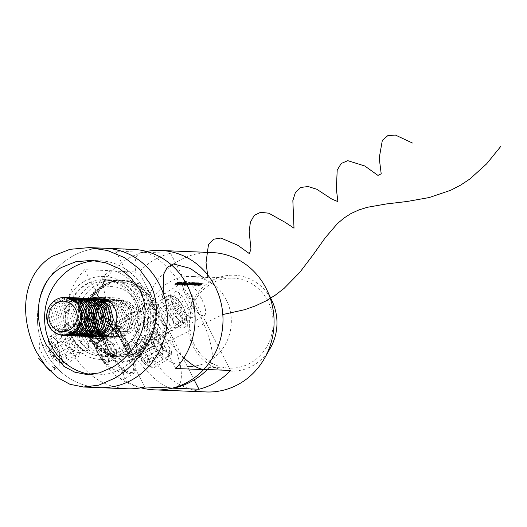 <?xml version="1.0" encoding="UTF-8"?>
<svg xmlns="http://www.w3.org/2000/svg" width="527" height="527" viewBox="0 0 527 527"><rect width="100%" height="100%" fill="white"/><g stroke="black" fill="none" stroke-linecap="round" stroke-linejoin="round"><path stroke-width="0.4" stroke-dasharray="2.63 1.98" d="M138.087 355.554L135.834 347.985L137.152 343.709L142.059 346.489L147.837 355.949L150.926 363.024L150.775 366.594L145.116 364.269L138.087 355.554M158.265 343.545L156.249 335.824L157.909 331.358L162.599 334.276L171.341 350.877L171.532 354.243L165.636 352.043L158.265 343.545M272.255 301.451A47.99 44.65 -87.7 0 0 271.484 299.87A47.99 44.65 -87.7 0 0 210.859 281.227A47.99 44.65 -87.7 0 0 193.159 346.483A47.99 44.65 -87.7 0 0 253.783 365.119A47.99 44.65 -87.7 0 0 270.384 348.031M194.496 345.001A45.026 41.89 92.3 0 1 195.655 299.58A45.026 41.89 92.3 0 1 233.039 278.144A45.026 41.89 92.3 0 1 267.973 301.266A45.026 41.89 92.3 0 1 266.814 346.68A45.026 41.89 92.3 0 1 229.429 368.123A45.026 41.89 92.3 0 1 194.496 345.001M226.175 299.586A45.026 41.89 -87.7 0 0 191.242 276.464A45.026 41.89 -87.7 0 0 153.851 297.9A45.026 41.89 -87.7 0 0 152.692 343.321A45.026 41.89 -87.7 0 0 187.625 366.443A45.026 41.89 -87.7 0 0 225.016 345.001A45.026 41.89 -87.7 0 0 226.175 299.586M135.096 329.296A19.657 6.166 -120.8 0 1 132.244 312.695A19.657 6.166 -120.8 0 1 149.497 329.876A19.657 6.166 -120.8 0 1 152.356 346.483A19.657 6.166 -120.8 0 1 135.096 329.296M123.885 345.119A19.657 6.166 59.2 0 0 106.632 327.939A19.657 6.166 59.2 0 0 109.484 344.546A19.657 6.166 59.2 0 0 126.737 361.726A19.657 6.166 59.2 0 0 123.885 345.119M93.167 320.864A33.293 10.435 59.2 0 0 91.033 321.351A33.293 10.435 59.2 0 0 89.089 330.488A33.293 10.435 59.2 0 0 95.868 349.473A33.293 10.435 59.2 0 0 116.131 375.929A33.293 10.435 59.2 0 0 122.949 379.065L124.794 378.748L122.705 371.324L113.351 354.559C105.038 338.854 99.748 320.95 93.167 320.864A69.755 64.907 92.3 0 1 112.323 271.01L139.029 272.084L194.193 379.875M128.878 345.323A33.293 10.435 59.2 0 0 99.656 316.22A33.293 10.435 59.2 0 0 104.491 344.342A33.293 10.435 59.2 0 0 133.713 373.439A33.293 10.435 59.2 0 0 128.878 345.323M201.505 298.921A19.657 6.166 59.2 0 0 184.252 281.741A19.657 6.166 59.2 0 0 187.105 298.341A19.657 6.166 59.2 0 0 204.357 315.528A19.657 6.166 59.2 0 0 201.505 298.921M166.664 310.508A19.657 6.166 -120.8 0 1 163.811 293.908A19.657 6.166 -120.8 0 1 181.064 311.088A19.657 6.166 -120.8 0 1 183.916 327.695A19.657 6.166 -120.8 0 1 166.664 310.508M206.373 391.95A69.755 64.907 92.3 0 1 145.959 338.479A69.755 64.907 92.3 0 1 177.974 261.273A69.755 64.907 92.3 0 1 211.973 252.545M183.956 357.859A67.021 21.014 -120.8 0 1 142.494 294.916A67.021 21.014 -120.8 0 1 141.46 252.446A67.021 21.014 -120.8 0 1 143.891 252.222L170.596 253.296A69.755 64.907 -87.7 0 0 153.588 260.298A69.755 64.907 -87.7 0 0 139.029 272.084M201.09 283.579L200.807 283.025L201.09 283.579L200.491 284.284L199.285 284.237L198.396 285.344L200.583 284.336L201.439 283.355L199.99 283.836L201.09 283.579M198.422 284.923L198.132 284.363L198.422 284.923M201.597 283.414L201.156 282.801L201.597 283.414M194.555 286.042A45.026 41.89 92.3 0 1 196.255 284.804L196.196 285.252L198.396 284.257L199.239 283.269L198.119 283.592A45.026 41.89 92.3 0 1 198.633 283.276L198.468 283.269A45.026 41.89 -87.7 0 0 194.391 286.036L194.101 285.482L194.391 286.036M196.255 284.804L195.972 284.251L196.255 284.804M199.384 283.328L198.956 282.716L199.384 283.328M191.564 285.028A45.026 41.89 92.3 0 1 192.098 284.652L192.059 285.087L194.259 284.093L195.102 283.104L193.982 283.427A45.026 41.89 92.3 0 1 194.496 283.111L194.331 283.104A45.026 41.89 -87.7 0 0 191.4 285.021L191.117 284.468L191.4 285.021M192.098 284.652L191.815 284.099L192.098 284.652M195.253 283.164L194.819 282.551L195.253 283.164M192.395 283.025L192.23 283.019A45.026 41.89 -87.7 0 0 191.156 283.684L189.114 284.705L189.983 283.855A45.026 41.89 92.3 0 1 191.38 282.986L191.215 282.979A45.026 41.89 -87.7 0 0 189.7 283.928L188.732 284.955L189.812 284.573A45.026 41.89 -87.7 0 0 189.298 284.936L189.463 284.942A45.026 41.89 92.3 0 1 192.395 283.025L192.111 282.472A45.658 42.483 -87.7 0 0 189.173 284.389L189.463 284.942M189.114 284.705L189.055 283.743L189.114 284.705M188.62 284.909L188.337 284.349L188.62 284.909M188.317 282.795L185.557 284.119L184.134 285.627L188.429 282.841L188.034 282.241L188.317 282.795M184.015 285.568L183.725 285.015L184.009 285.575M185.049 283.348L184.173 283.315A45.026 41.89 92.3 0 1 185.115 282.735L184.951 282.729A45.026 41.89 -87.7 0 0 184.009 283.309L183.798 283.295A45.026 41.89 -87.7 0 0 183.383 283.559L183.594 283.572A45.026 41.89 -87.7 0 0 180.873 285.496L185.049 283.348L184.766 282.795L180.616 284.936L180.906 285.496M181.802 283.5L181.09 283.467A45.026 41.89 -87.7 0 0 180.682 283.737L181.387 283.77A45.026 41.89 92.3 0 1 181.802 283.5L181.519 282.946A45.658 42.483 -87.7 0 0 181.104 283.216L181.387 283.77M179.944 283.144L179.068 283.104A45.026 41.89 92.3 0 1 180.01 282.531L179.845 282.525A45.026 41.89 -87.7 0 0 178.903 283.098L178.693 283.091A45.026 41.89 -87.7 0 0 178.278 283.355L178.488 283.368A45.026 41.89 -87.7 0 0 175.768 285.291L179.944 283.144L179.661 282.591L175.517 284.732L175.801 285.291M178.956 282.419L176.196 283.743L174.773 285.252L179.068 282.465L178.673 281.866L178.956 282.419M177.955 285.061L177.579 284.468L177.955 285.061L182.302 282.624L181.051 282.571A45.026 41.89 -87.7 0 0 180.629 282.828L181.492 282.861L178.152 284.481L177.553 285.364L179.45 284.428L177.955 285.061M177.415 285.305L177.131 284.745L177.415 285.305M180.702 285.094L180.418 285.081A45.026 41.89 92.3 0 1 184.009 282.689L183.837 282.683A45.026 41.89 -87.7 0 0 179.859 285.377L180.702 285.094L180.418 284.534L179.918 284.83L180.201 285.39M186.466 283.401L185.596 283.368A45.026 41.89 92.3 0 1 186.532 282.795L186.367 282.788A45.026 41.89 -87.7 0 0 185.425 283.361L185.214 283.355A45.026 41.89 -87.7 0 0 184.799 283.618L185.017 283.625A45.026 41.89 -87.7 0 0 182.289 285.555L186.466 283.401L186.183 282.847L182.039 284.995L182.322 285.555M185.86 285.614L188.007 284.218L187.283 284.29L186.993 283.737L187.401 284.336L189.766 282.854L187.684 283.717L186.13 285.311L185.504 285.285A45.026 41.89 -87.7 0 0 185.109 285.588L185.86 285.614L185.576 285.061L184.819 285.028L185.109 285.588M189.331 283.104L189.009 283.579L189.048 282.551L189.331 283.104M189.885 282.9L189.483 282.301L189.885 282.9M186.828 284.56L186.545 284.007L186.828 284.56M193.956 283.091L193.791 283.085A45.026 41.89 -87.7 0 0 192.711 283.743L190.675 284.764L191.545 283.921A45.026 41.89 92.3 0 1 192.941 283.052L192.777 283.045A45.026 41.89 -87.7 0 0 191.255 283.987L190.293 285.015L191.373 284.633A45.026 41.89 -87.7 0 0 190.853 285.002L191.018 285.008A45.026 41.89 92.3 0 1 193.956 283.091L193.672 282.538A45.658 42.483 -87.7 0 0 190.734 284.455L191.018 285.008M190.675 284.764L190.609 283.803L190.675 284.764M190.181 284.969L189.898 284.415L190.181 284.969M198.093 283.256L197.928 283.249A45.026 41.89 -87.7 0 0 196.676 284.027L194.858 284.936L194.496 284.349L194.858 284.936L195.662 284.158A45.026 41.89 92.3 0 1 197.17 283.216L197.006 283.21A45.026 41.89 -87.7 0 0 195.846 283.928L193.936 284.896L193.574 284.31L193.936 284.896L194.641 284.191A45.026 41.89 92.3 0 1 196.248 283.183L196.084 283.177A45.026 41.89 -87.7 0 0 194.476 284.185L193.554 285.147L195.491 284.817A45.026 41.89 -87.7 0 0 194.99 285.166L195.155 285.173A45.026 41.89 92.3 0 1 198.093 283.256L197.809 282.703A45.658 42.483 -87.7 0 0 194.871 284.62L195.155 285.173M193.455 285.107L193.172 284.547L193.455 285.107M194.746 284.679L194.476 285.186L194.456 284.125L194.746 284.679M200.385 283.348L200.22 283.342A45.026 41.89 -87.7 0 0 196.136 286.108L196.301 286.115A45.026 41.89 92.3 0 1 200.385 283.348L200.102 282.795A45.658 42.483 -87.7 0 0 196.018 285.555L196.301 286.115M203.198 283.46L203.033 283.454A45.026 41.89 -87.7 0 0 201.057 284.705L200.326 284.672A45.026 41.89 -87.7 0 0 199.917 284.955L200.649 284.982A45.026 41.89 -87.7 0 0 199.443 285.845L198.712 285.818A45.026 41.89 -87.7 0 0 198.317 286.115L199.213 286.154A45.026 41.89 92.3 0 1 203.198 283.46L202.915 282.907A45.658 42.483 -87.7 0 0 198.929 285.594L199.213 286.154M170.88 388.024A67.021 21.014 -120.8 0 1 121.546 335.673A67.021 21.014 -120.8 0 1 106.454 273.276A67.021 21.014 -120.8 0 1 112.323 271.01M170.596 253.296L230.549 370.455M177.164 283.236L174.49 284.692L175.913 283.183L178.673 281.866L177.164 283.236L177.447 283.789M175.913 283.183L176.196 283.743M178.607 282.703L178.245 282.116L176.077 283.19L174.878 284.396L178.245 282.116L178.534 282.67L175.162 284.949L174.799 284.356L175.162 284.949L176.361 283.75L178.6 282.703M176.077 283.19L176.361 283.75M177.151 282.538L177.441 283.091M175.517 284.732L175.768 285.291M175.478 284.732A45.658 42.483 92.3 0 1 178.205 282.808L178.488 283.368M178.205 282.808L178.278 283.355M177.994 282.801A45.658 42.483 92.3 0 1 178.409 282.538L178.693 283.091M178.409 282.538L178.903 283.098M178.62 282.544A45.658 42.483 92.3 0 1 179.562 281.971L179.845 282.525M179.562 281.971L180.01 282.531M179.727 281.978A45.658 42.483 -87.7 0 0 178.785 282.551L179.068 283.104M178.785 282.551L179.661 282.591M178.66 283.374L176.934 284.554A45.026 41.89 92.3 0 1 178.66 283.374L178.37 282.815A45.658 42.483 -87.7 0 0 176.65 283.994L176.934 284.554M176.65 283.994L178.923 282.841L179.206 283.394M178.923 282.841L178.37 282.815M179.002 283.869L177.27 284.804L177.869 283.928L181.209 282.307L180.346 282.268A45.658 42.483 92.3 0 1 180.768 282.017L182.019 282.07L177.671 284.508L179.002 283.869L179.285 284.422M179.167 283.875L179.45 284.428M177.869 283.928L178.152 284.481M181.209 282.307L181.492 282.861M180.346 282.268L180.629 282.828M180.768 282.017L181.051 282.571M182.019 282.07L182.302 282.624M179.628 283.091L179.911 283.645M178.06 283.915L178.35 284.468M181.104 283.216L180.399 283.183L180.682 283.737M180.399 283.183A45.658 42.483 92.3 0 1 180.807 282.913L181.09 283.467M180.807 282.913L181.519 282.946M179.918 284.83L179.575 284.817L179.859 285.377M179.575 284.817A45.658 42.483 92.3 0 1 183.554 282.129L183.837 282.683M183.554 282.129L184.009 282.689M183.725 282.136A45.658 42.483 -87.7 0 0 180.135 284.527L180.418 285.081M180.616 284.936L180.873 285.496M180.583 284.936A45.658 42.483 92.3 0 1 183.31 283.019L183.594 283.572M183.31 283.019L183.383 283.559M183.1 283.006A45.658 42.483 92.3 0 1 183.515 282.742L183.798 283.295M183.515 282.742L184.009 283.309M183.725 282.749A45.658 42.483 92.3 0 1 184.667 282.176L184.951 282.729M184.667 282.176L185.115 282.735M184.832 282.182A45.658 42.483 -87.7 0 0 183.89 282.755L184.173 283.315M183.89 282.755L184.766 282.795M183.758 283.579L182.039 284.758A45.026 41.89 92.3 0 1 183.758 283.579L183.475 283.025A45.658 42.483 -87.7 0 0 181.756 284.198L182.039 284.758M181.756 284.198L184.028 283.045L184.312 283.598M184.028 283.045L183.475 283.025M182.039 284.995L182.289 285.555M182.006 284.995A45.658 42.483 92.3 0 1 184.733 283.071L185.017 283.625M184.733 283.071L184.799 283.618M184.516 283.065A45.658 42.483 92.3 0 1 184.931 282.801L185.214 283.355M184.931 282.801L185.425 283.361M185.142 282.808A45.658 42.483 92.3 0 1 186.084 282.228L186.367 282.788M186.084 282.228L186.532 282.795M186.248 282.235A45.658 42.483 -87.7 0 0 185.306 282.815L185.596 283.368M185.306 282.815L186.183 282.847M185.181 283.631L185.728 283.658L183.455 284.811A45.026 41.89 92.3 0 1 185.181 283.631L184.898 283.078A45.658 42.483 -87.7 0 0 183.172 284.257L183.455 284.811M183.172 284.257L185.445 283.104L185.728 283.658M185.445 283.104L184.898 283.078M186.525 283.612L183.844 285.067L185.267 283.559L188.034 282.241L186.525 283.612L186.808 284.165M185.267 283.559L185.557 284.119M186.637 284.158L184.522 285.324L184.16 284.732L184.522 285.324L185.715 284.125L187.961 283.078L187.605 282.492L187.889 283.045L186.637 284.158L186.354 283.605L187.605 282.492L186.512 282.913L186.795 283.467M186.512 282.913L184.233 284.771L186.354 283.605M185.432 283.572L185.715 284.125M184.819 285.028A45.658 42.483 92.3 0 1 185.214 284.732L185.504 285.285M185.214 284.732L186.13 285.311M185.847 284.758L186.973 284.02L187.256 284.573M186.973 284.02L187.401 283.164L187.684 283.717M187.401 283.164L189.483 282.301L188.89 283.025L189.173 283.585M188.89 283.025L189.048 282.551L187.553 283.177L187.836 283.73M187.553 283.177L187.118 283.783L187.724 283.658L188.007 284.218M187.724 283.658L185.576 285.061M189.173 284.389L189.298 284.936M189.009 284.382A45.658 42.483 92.3 0 1 189.529 284.02L189.812 284.573M189.529 284.02L188.449 284.396L189.417 283.374A45.658 42.483 92.3 0 1 190.932 282.426L191.215 282.979M190.932 282.426L191.38 282.986M191.097 282.432A45.658 42.483 -87.7 0 0 189.7 283.302L188.831 284.152L190.056 283.645L190.339 284.198M190.056 283.645L190.873 283.131A45.658 42.483 92.3 0 1 191.947 282.465L192.23 283.019M190.734 284.455L190.853 285.002M190.57 284.448A45.658 42.483 92.3 0 1 191.09 284.079L191.373 284.633M191.09 284.079L190.01 284.461L190.972 283.434A45.658 42.483 92.3 0 1 192.487 282.485L192.777 283.045M192.487 282.485L192.941 283.052M192.658 282.492A45.658 42.483 -87.7 0 0 191.255 283.361L190.392 284.211L191.617 283.704L191.9 284.257M191.617 283.704L192.427 283.19A45.658 42.483 92.3 0 1 193.508 282.531L193.791 283.085M191.117 284.468A45.658 42.483 92.3 0 1 194.048 282.551L194.331 283.104M194.048 282.551L194.496 283.111M194.213 282.558A45.658 42.483 -87.7 0 0 193.699 282.867L193.982 283.427M193.699 282.867L194.819 282.551L193.976 283.539L194.259 284.093M193.976 283.539L191.775 284.534L191.815 284.099A45.658 42.483 -87.7 0 0 191.281 284.475M192.408 284.837L191.999 284.231L192.408 284.837L193.02 284.033L194.838 283.368L194.555 282.815L194.726 283.322L194.101 284.086L192.408 284.837M192.737 283.48L192.124 284.284L194.443 282.768L192.737 283.48L193.02 284.033M193.811 283.533L194.101 284.086M194.871 284.62L194.99 285.166M194.707 284.613A45.658 42.483 92.3 0 1 195.207 284.257L195.491 284.817M195.207 284.257L194.615 284.534L194.898 285.094M194.615 284.534L194.193 284.626L194.456 284.125L193.271 284.593L194.193 283.625A45.658 42.483 92.3 0 1 195.8 282.624L196.084 283.177M195.8 282.624L196.248 283.183M195.965 282.63A45.658 42.483 -87.7 0 0 194.358 283.631L193.653 284.343L195.563 283.374A45.658 42.483 92.3 0 1 196.723 282.656L197.006 283.21M196.723 282.656L197.17 283.216M196.887 282.663A45.658 42.483 -87.7 0 0 195.379 283.605L194.575 284.382L196.393 283.467A45.658 42.483 92.3 0 1 197.645 282.696L197.928 283.249M194.101 285.482A45.658 42.483 92.3 0 1 198.185 282.716L198.468 283.269M198.185 282.716L198.633 283.276M198.35 282.722A45.658 42.483 -87.7 0 0 197.836 283.039L198.119 283.592M197.836 283.039L198.956 282.716L198.112 283.704L198.396 284.257M198.112 283.704L195.912 284.699L195.972 284.251A45.658 42.483 -87.7 0 0 194.272 285.489M196.545 285.002L196.136 284.396L196.545 285.002L197.157 284.198L198.975 283.533L198.692 282.979L198.863 283.486L198.231 284.251L196.545 285.002M196.874 283.645L196.261 284.448L198.58 282.933L196.874 283.645L197.157 284.198M197.948 283.697L198.231 284.251M196.018 285.555L196.136 286.108M195.853 285.548A45.658 42.483 92.3 0 1 199.937 282.788L200.22 283.342M199.68 283.394L201.156 282.801L200.3 283.783L198.112 284.784L199.002 283.684L200.207 283.73L200.807 283.025L199.68 283.394L199.97 283.948M199.707 283.282L199.99 283.836M200.3 283.783L200.583 284.336M199.173 284.428L199.456 284.982M199.002 283.684L199.285 284.237M200.207 283.73L200.491 284.284M199.087 284.481L200.115 284.521L198.738 285.094L198.336 284.488L198.738 285.094L198.804 283.921L198.455 284.534L199.074 284.363L199.358 284.916M199.074 284.363L199.825 283.967L200.115 284.521M199.825 283.967L198.804 283.921M198.929 285.594L198.033 285.562L198.317 286.115M198.033 285.562A45.658 42.483 92.3 0 1 198.429 285.259L198.712 285.818M198.429 285.259L199.16 285.291L199.443 285.845M199.16 285.291A45.658 42.483 92.3 0 1 200.365 284.428L200.649 284.982M200.365 284.428L199.634 284.396L199.917 284.955M199.634 284.396A45.658 42.483 92.3 0 1 200.043 284.119L200.326 284.672M200.043 284.119L200.774 284.152L201.057 284.705M200.774 284.152A45.658 42.483 92.3 0 1 202.743 282.9L203.033 283.454M83.767 281.649A41.541 38.649 92.3 0 1 136.243 297.781A41.541 38.649 92.3 0 1 120.92 354.256A41.541 38.649 92.3 0 1 68.451 338.13A41.541 38.649 92.3 0 1 83.767 281.649M120.663 351.535A38.366 35.698 -87.7 0 0 138.278 309.072A38.366 35.698 -87.7 0 0 105.044 279.666A38.366 35.698 -87.7 0 0 86.349 284.468A38.366 35.698 -87.7 0 0 68.741 326.931A38.366 35.698 -87.7 0 0 101.968 356.338A38.366 35.698 -87.7 0 0 120.663 351.535M49.834 352.01L47.582 344.441L48.906 340.165L53.807 342.945L59.591 352.405L62.673 359.48L62.529 363.05L56.863 360.725L49.834 352.01M85.203 337.155L79.959 327.392L75.381 324.408L73.549 328.98L75.453 336.766L83.002 345.165L89.004 347.293L88.641 344.026L85.203 337.155M137.679 329.237A13.32 4.176 -120.8 0 1 135.749 317.992A13.32 4.176 -120.8 0 1 147.435 329.625A13.32 4.176 -120.8 0 1 149.372 340.877A13.32 4.176 -120.8 0 1 137.679 329.237M178.482 311.147A13.32 4.176 59.2 0 0 166.795 299.507A13.32 4.176 59.2 0 0 168.726 310.759A13.32 4.176 59.2 0 0 180.418 322.399A13.32 4.176 59.2 0 0 178.482 311.147M140.406 352.326A38.366 35.698 -87.7 0 0 158.014 309.863A38.366 35.698 -87.7 0 0 124.787 280.456A38.366 35.698 -87.7 0 0 106.085 285.259A38.366 35.698 -87.7 0 0 88.477 327.722A38.366 35.698 -87.7 0 0 121.704 357.128A38.366 35.698 -87.7 0 0 140.406 352.326M71.145 256.985A69.755 64.907 -87.7 0 0 39.13 334.19A69.755 64.907 -87.7 0 0 99.544 387.655A69.755 64.907 92.3 0 1 39.13 334.19A69.755 64.907 92.3 0 1 71.145 256.985A69.755 64.907 92.3 0 1 105.143 248.25A69.755 64.907 -87.7 0 0 71.145 256.985M144.708 386.97L84.669 269.653L112.541 270.773A67.113 21.04 -120.8 0 1 165.485 327.267A67.113 21.04 -120.8 0 1 175.036 387.859M84.669 269.653A69.755 64.907 -87.7 0 0 69.63 344.493A69.755 64.907 -87.7 0 0 127.415 388.774M133.015 249.37A69.755 64.907 -87.7 0 0 115.723 251.175L143.588 252.295A67.113 21.04 -120.8 0 1 193.501 303.308A67.113 21.04 -120.8 0 1 209.469 367.365A67.113 21.04 -120.8 0 1 205.747 369.453M175.755 368.492L115.723 251.175M103.457 286.78A36.462 33.926 92.3 0 1 149.516 300.943A36.462 33.926 92.3 0 1 136.071 350.527A36.462 33.926 92.3 0 1 90.005 336.364A36.462 33.926 92.3 0 1 103.457 286.78M104.741 300.41A20.612 19.176 92.3 0 1 114.787 297.827A20.612 19.176 92.3 0 1 132.633 313.624A20.612 19.176 92.3 0 1 123.173 336.437A20.612 19.176 92.3 0 1 113.127 339.013A20.612 19.176 92.3 0 1 95.282 323.216A20.612 19.176 92.3 0 1 104.741 300.41M89.57 336.483A20.612 19.176 92.3 0 1 78.53 318.539A20.612 19.176 92.3 0 1 88.483 299.751A20.612 19.176 92.3 0 1 91.092 298.46M95.73 260.753A57.074 53.102 92.3 0 1 99.992 260.74A57.074 53.102 92.3 0 1 149.424 304.487A57.074 53.102 92.3 0 1 123.226 367.655A57.074 53.102 92.3 0 1 95.407 374.796A57.074 53.102 92.3 0 1 90.697 374.381M119.365 351.213A38.049 35.401 92.3 0 1 100.815 355.975A38.049 35.401 92.3 0 1 67.864 326.812A38.049 35.401 92.3 0 1 85.328 284.699A38.049 35.401 92.3 0 1 103.872 279.936A38.049 35.401 92.3 0 1 136.829 309.099A38.049 35.401 92.3 0 1 119.365 351.213M125.4 351.45A38.049 35.401 92.3 0 1 106.856 356.212A38.049 35.401 92.3 0 1 73.905 327.05A38.049 35.401 92.3 0 1 91.362 284.942A38.049 35.401 92.3 0 1 109.912 280.18A38.049 35.401 92.3 0 1 142.863 309.342A38.049 35.401 92.3 0 1 125.4 351.45M124.886 346.002A31.706 29.499 92.3 0 1 84.834 333.69A31.706 29.499 92.3 0 1 96.527 290.575A31.706 29.499 92.3 0 1 136.579 302.893A31.706 29.499 92.3 0 1 124.886 346.002M130.044 351.641A38.049 35.401 92.3 0 1 111.5 356.404A38.049 35.401 92.3 0 1 78.549 327.241A38.049 35.401 92.3 0 1 96.013 285.127A38.049 35.401 92.3 0 1 114.557 280.364A38.049 35.401 92.3 0 1 147.507 309.527A38.049 35.401 92.3 0 1 130.044 351.641M136.783 351.911A38.049 35.401 92.3 0 1 118.232 356.674A38.049 35.401 92.3 0 1 85.282 327.511A38.049 35.401 92.3 0 1 102.745 285.397A38.049 35.401 92.3 0 1 121.289 280.634A38.049 35.401 92.3 0 1 154.246 309.797A38.049 35.401 92.3 0 1 136.783 351.911M120.624 331.226L107.001 330.982L100.446 318.183L107.521 305.627L121.151 305.864L124.425 312.267A12.681 11.798 -87.7 0 0 114.333 305.746A12.681 11.798 -87.7 0 0 103.984 311.905A12.681 11.798 -87.7 0 0 103.727 324.586A12.681 11.798 -87.7 0 0 113.812 331.108A12.681 11.798 -87.7 0 0 124.161 324.948A12.681 11.798 -87.7 0 0 124.425 312.267L127.699 318.664L120.624 331.226L127.593 331.503L113.964 331.266L107.416 318.466L114.491 305.904L128.114 306.147L134.662 318.947L127.593 331.503M97.851 327.636A19.025 17.701 92.3 0 1 98.345 308.447A19.025 17.701 92.3 0 1 114.142 299.389A19.025 17.701 92.3 0 1 128.898 309.158A19.025 17.701 92.3 0 1 128.41 328.347A19.025 17.701 92.3 0 1 112.613 337.405A19.025 17.701 92.3 0 1 97.851 327.636M89.294 337.155A38.049 35.401 92.3 0 1 90.275 298.776A38.049 35.401 92.3 0 1 121.869 280.66A38.049 35.401 92.3 0 1 151.394 300.199A38.049 35.401 92.3 0 1 150.412 338.578A38.049 35.401 92.3 0 1 118.819 356.693A38.049 35.401 92.3 0 1 89.294 337.155M89.992 337.181A38.049 35.401 92.3 0 1 90.973 298.802A38.049 35.401 92.3 0 1 122.567 280.687A38.049 35.401 92.3 0 1 152.086 300.225A38.049 35.401 92.3 0 1 151.111 338.604A38.049 35.401 92.3 0 1 119.51 356.726A38.049 35.401 92.3 0 1 89.992 337.181M127.699 318.664L134.662 318.947M121.151 305.864L128.114 306.147M107.521 305.627L114.491 305.904M100.446 318.183L107.416 318.466M107.001 330.982L113.964 331.266M50.302 352.029A12.049 3.775 -120.8 0 1 47.825 343.07A12.049 3.775 -120.8 0 1 52.206 343.136A12.049 3.775 -120.8 0 1 59.123 352.385A12.049 3.775 -120.8 0 1 59.459 362.616A12.049 3.775 -120.8 0 1 50.302 352.029M63.622 350.593A15.856 4.967 59.2 0 0 49.709 336.733A15.856 4.967 59.2 0 0 48.754 338.341A15.856 4.967 59.2 0 0 52.008 350.126A15.856 4.967 59.2 0 0 64.063 364.058A15.856 4.967 59.2 0 0 65.928 363.979A15.856 4.967 59.2 0 0 63.622 350.593M81.632 336.845A2.852 0.896 59.2 0 0 79.465 334.342A2.852 0.896 59.2 0 0 79.544 336.766A2.852 0.896 59.2 0 0 81.178 338.953A2.852 0.896 59.2 0 0 82.219 338.973A2.852 0.896 59.2 0 0 81.632 336.845M75.783 343.354A15.856 4.967 59.2 0 0 63.734 329.421A15.856 4.967 59.2 0 0 61.87 329.494A15.856 4.967 59.2 0 0 64.169 342.886A15.856 4.967 59.2 0 0 78.088 356.746A15.856 4.967 59.2 0 0 79.043 355.139A15.856 4.967 59.2 0 0 75.783 343.354M59.663 356.324L58.807 360.204L53.859 356.087L49.762 348.09L50.618 344.203L55.566 348.321L59.663 356.324L75.19 347.082L74.333 350.969L58.807 360.204M74.333 350.969L69.38 346.852L65.289 338.848L66.145 334.968L71.092 339.085L75.19 347.082M71.092 339.085L55.566 348.321M66.145 334.968L50.618 344.203M65.289 338.848L49.762 348.09M69.38 346.852L53.859 356.087M160.103 352.451A7.925 2.483 -120.8 0 1 155.584 346.397A7.925 2.483 -120.8 0 1 153.963 340.455A7.925 2.483 -120.8 0 1 156.269 340.119A7.925 2.483 -120.8 0 1 156.868 340.567A7.925 2.483 -120.8 0 1 161.387 346.628A7.925 2.483 -120.8 0 1 163.047 351.502A7.925 2.483 -120.8 0 1 163.008 352.57A7.925 2.483 -120.8 0 1 160.103 352.451L157.632 350.396L153.535 342.392L154.391 338.512L159.338 342.629L163.436 350.626L162.579 354.513L160.103 352.451M138.548 355.573A12.049 3.775 -120.8 0 1 136.071 346.614A12.049 3.775 -120.8 0 1 140.452 346.68A12.049 3.775 -120.8 0 1 147.376 355.929A12.049 3.775 -120.8 0 1 147.705 366.16A12.049 3.775 -120.8 0 1 138.548 355.573M151.875 354.137A15.856 4.967 59.2 0 0 137.955 340.277A15.856 4.967 59.2 0 0 137 341.885A15.856 4.967 59.2 0 0 140.261 353.67A15.856 4.967 59.2 0 0 152.31 367.602A15.856 4.967 59.2 0 0 154.174 367.53A15.856 4.967 59.2 0 0 151.875 354.137M168.199 352.299A10.145 3.182 59.2 0 0 169.463 351.127A10.145 3.182 59.2 0 0 166.394 341.806A10.145 3.182 59.2 0 0 159.661 334.665A10.145 3.182 59.2 0 0 159.121 334.566A10.145 3.182 59.2 0 0 159.945 343.281A10.145 3.182 59.2 0 0 168.199 352.299M166.091 360.06A15.856 4.967 59.2 0 0 167.112 359.829A15.856 4.967 59.2 0 0 168.067 358.222A15.856 4.967 59.2 0 0 164.806 346.437A15.856 4.967 59.2 0 0 152.758 332.504A15.856 4.967 59.2 0 0 151.914 332.346A15.856 4.967 59.2 0 0 150.893 332.583A15.856 4.967 59.2 0 0 153.199 345.969A15.856 4.967 59.2 0 0 166.091 360.06M147.909 359.869L147.053 363.749L142.106 359.631L138.008 351.634L138.864 347.754L143.818 351.865L147.909 359.869L163.436 350.626M162.579 354.513L147.053 363.749M159.338 342.629L143.818 351.865M154.391 338.512L138.864 347.754M153.535 342.392L138.008 351.634M157.632 350.396L142.106 359.631M113.173 355.126A9.42 2.951 59.2 0 0 116.671 353.999A9.42 2.951 59.2 0 0 109.326 341.009A9.42 2.951 59.2 0 0 108.621 340.475A9.42 2.951 59.2 0 0 106.309 344.348A9.42 2.951 59.2 0 0 113.173 355.126M181.499 317.847A13.307 4.17 -120.8 0 1 172.243 303.927A13.307 4.17 -120.8 0 1 173.541 296.378A13.307 4.17 -120.8 0 1 176.064 297.9A13.307 4.17 -120.8 0 1 186.387 317.959A13.307 4.17 -120.8 0 1 181.499 317.847M179.938 320.996A15.856 4.967 -120.8 0 1 169.832 306.655A15.856 4.967 -120.8 0 1 168.594 295.489A15.856 4.967 -120.8 0 1 170.458 295.41A15.856 4.967 -120.8 0 1 173.462 297.228A15.856 4.967 -120.8 0 1 185.767 321.134A15.856 4.967 -120.8 0 1 184.812 322.735A15.856 4.967 -120.8 0 1 179.938 320.996M123.16 368.597A31.706 9.941 -120.8 0 1 102.949 339.928A31.706 9.941 -120.8 0 1 100.466 317.583A31.706 9.941 -120.8 0 1 110.209 321.062A31.706 9.941 -120.8 0 1 130.419 349.737A31.706 9.941 -120.8 0 1 132.903 372.082A31.706 9.941 -120.8 0 1 123.16 368.597M98.246 331.345A31.706 9.941 -120.8 0 1 97.851 319.803A31.706 9.941 -120.8 0 1 99.175 318.354A31.706 9.941 -120.8 0 1 108.911 321.832A31.706 9.941 -120.8 0 1 132.534 359.862A31.706 9.941 -120.8 0 1 131.605 372.852A31.706 9.941 -120.8 0 1 129.701 373.32A31.706 9.941 -120.8 0 1 121.869 369.368A31.706 9.941 -120.8 0 1 98.246 331.345M95.4 347.8A12.569 3.939 -120.8 0 1 99.629 344.032A12.569 3.939 -120.8 0 1 108.99 359.111A12.569 3.939 -120.8 0 1 101.942 359.967A12.569 3.939 -120.8 0 1 96.349 350.574A12.569 3.939 -120.8 0 1 95.4 347.8M104.438 361.687A10.981 3.445 -120.8 0 1 101.164 358.116L105.341 359.869L107.106 363.057A10.981 3.445 -120.8 0 1 104.438 361.687M105.308 343.123L106.335 338.466L112.277 343.406L117.192 353.004L116.164 357.668L110.222 352.728L105.308 343.123L96.257 348.518C99.445 350.758 101.079 353.96 101.164 358.116A10.981 3.445 -120.8 0 1 96.257 348.518A10.981 3.445 -120.8 0 1 97.284 343.854A10.981 3.445 -120.8 0 1 97.87 343.966A10.981 3.445 -120.8 0 1 103.22 348.795A10.981 3.445 -120.8 0 1 108.134 358.393A10.981 3.445 -120.8 0 1 108.476 361.786A10.981 3.445 -120.8 0 1 107.106 363.057L108.832 359.954L108.476 361.786M117.192 353.004L108.134 358.393L108.832 359.954M96.257 348.518C98.16 346.048 98.503 344.493 97.284 343.854L98.72 344.23L103.22 348.795C106.434 351.094 108.075 354.296 108.134 358.393M110.222 352.728L101.164 358.116M116.164 357.668L107.106 363.057M112.277 343.406L103.22 348.795M106.335 338.466L97.284 343.854M49.801 370.804L54.854 369.407L52.858 358.801L45.823 346.931L39.677 342.728L39.65 349.17L46.231 360.988L54.775 368.742L59.129 366.133L59.847 351.022L55.309 334.533L63.352 343.275L76.889 352.306L83.253 353.472L82.904 344.474L76.593 332.017L69.669 325.475L67.97 329.652L73.286 341.028L81.948 350.508L87.719 350.455L90.17 336.766M76.837 326.793L87.666 336.404M104.702 338.677L103.18 338.525L97.014 324.494L96.718 309.751L102.805 324.586L109.03 331.793L114.458 334.645L117.06 331.898L115.953 324.546L106.362 308.249M115.551 325.185L163.218 293.361M192.368 313.598C185.926 308.005 181.479 301.339 179.042 293.592C178.1 287.314 180.504 287.373 186.255 293.756C192.111 301.707 194.983 308.875 194.871 315.265C193.225 319.718 189.114 318.077 182.533 310.331C176.295 301.589 173.765 295.416 174.944 291.82C177.546 290.436 181.538 294.409 186.914 303.73C191.518 313.387 192.012 318.907 188.389 320.291C183.567 319.349 178.567 314.276 173.39 305.061C169.338 296.194 169.444 292.683 173.719 294.514C178.864 298.572 182.968 305.199 186.024 314.382C187.704 322.577 185.53 324.665 179.49 320.647C172.981 314.698 168.653 307.979 166.506 300.489C163.133 285.259 185.267 312.478 182.368 323.038C180.227 334.586 157.454 303.045 162.665 299.046C167.184 293.928 185.682 328.835 175.649 327.682C166.196 327.689 150.61 294.185 161.644 302.142C172.27 309.013 180.642 339.981 166.611 327.662C160.05 321.371 155.847 314.619 153.989 307.406C153.66 301.833 156.414 302.57 162.25 309.632C168.041 318.071 170.57 325.126 169.852 330.785C167.612 334.395 163.251 332.096 156.763 323.894C150.762 314.909 148.647 309.046 150.412 306.312C153.377 305.673 157.632 310.192 163.166 319.856C168.232 330.482 168.594 336.496 164.253 337.886C158.278 336.43 152.013 329.606 145.452 317.412C140.254 305.337 140.933 300.798 147.488 303.796C153.68 307.669 163.726 323.011 166.624 334.685M46.811 314.184L53.128 302.07L65.44 297.432M64.485 335.449L53.148 329.223L48.965 316.114L54.36 303.229L66.56 297.538M65.658 335.396L55.091 328.828L51.29 316.193L56.27 303.769L67.7 297.722M66.837 335.251L57.048 328.42L53.609 316.272L58.194 304.323L68.839 297.992M68.023 335.02L59.017 327.992L55.934 316.358L60.131 304.902L69.979 298.348M69.208 334.698L61.007 327.544L58.253 316.444L62.067 305.508L71.112 298.796M70.401 334.276L62.996 327.076L60.579 316.529L64.011 306.134L72.239 299.336M71.6 333.749L65.005 326.569L62.904 316.615L65.967 306.793L73.365 299.982M72.805 333.104L67.015 326.029L65.223 316.701L67.924 307.491L74.478 300.746M74.011 332.326L69.044 325.442L67.548 316.786L69.887 308.236L75.592 301.642M75.229 331.391L69.867 316.872L76.698 302.696M76.455 330.258L72.192 316.964L77.792 303.941M77.693 328.881L74.518 317.05L78.879 305.429M78.945 327.142L76.837 317.142L79.946 307.281M80.229 324.797L80.987 309.744M81.599 320.726L81.935 313.921M111.276 303.124L116.73 310.996L117.877 320.66L114.458 329.599L107.409 335.482M106.764 299.547L116.948 306.991L120.308 319.586L115.393 331.417L104.629 336.937M105.868 299.072L118.173 305.62L122.646 319.402L116.849 332.399L104.326 337.063M105.98 299.125L119.715 304.823L124.978 319.402L118.456 333.143L104.715 336.905M106.5 299.402L114.451 300.047L121.375 304.237L125.94 311.154L127.297 319.454L125.215 327.524L120.123 333.775L113.055 337.01L105.413 336.588M107.225 299.817L115.597 299.804L123.081 303.763L128.107 310.851L129.622 319.546L127.35 327.978L121.809 334.349L114.227 337.28L106.27 336.147M108.061 300.357L119.3 300.298L128.417 307.248L131.961 318.519L128.667 329.75L119.892 336.615L109.122 336.45L100.604 329.335L97.739 318.012L101.711 306.872L111.078 300.225L122.31 300.647L131.157 307.972L134.28 319.375L130.571 330.455L121.546 336.918L110.789 336.285L102.554 328.789L100.11 317.34L104.498 306.371L114.102 300.12L125.307 301.016L133.871 308.71L136.565 320.232L132.442 331.134L123.186 337.201L112.468 336.088L104.524 328.229L102.515 316.674L107.304 305.884L117.139 300.047L128.298 301.411L136.565 309.468M126.803 361.68L222.809 314.533M155.281 389.894A69.755 64.907 92.3 0 1 122.949 379.065M143.891 252.222A69.755 64.907 92.3 0 1 160.88 250.49M177 283.23L177.283 283.783M179.661 282.973L179.944 283.526M189.417 283.374L189.7 283.928M189.7 283.302L189.983 283.855M190.873 283.131L191.156 283.684M190.972 283.434L191.255 283.987M191.255 283.361L191.545 283.921M192.427 283.19L192.711 283.743M194.193 283.625L194.476 284.185M194.358 283.631L194.641 284.191M195.563 283.374L195.846 283.928M195.379 283.605L195.662 284.158M196.393 283.467L196.676 284.027M143.588 252.295A69.755 64.907 -87.7 0 0 126.882 259.225A69.755 64.907 -87.7 0 0 112.541 270.773M125.097 353.637A15.856 4.967 59.2 0 0 129.965 355.376A15.856 4.967 59.2 0 0 128.726 344.203A15.856 4.967 59.2 0 0 118.621 329.869A15.856 4.967 59.2 0 0 113.753 328.13A15.856 4.967 59.2 0 0 114.991 339.296A15.856 4.967 59.2 0 0 125.097 353.637M112.152 328.196A22.193 6.956 -120.8 0 1 128.687 354.816A22.193 6.956 -120.8 0 1 121.217 361.469A22.193 6.956 -120.8 0 1 104.682 334.849A22.193 6.956 -120.8 0 1 112.152 328.196M157.909 331.358L137.152 343.709M106.632 327.939L132.244 312.695M91.033 321.351L99.656 316.22M163.811 293.908L184.252 281.741M233.039 278.144L191.242 276.464M229.429 368.123L187.625 366.443M106.454 273.276A69.755 69.755 0 0 0 89.089 330.488M116.131 375.929A69.755 69.755 0 0 0 140.907 387.806M146.387 251.425A69.755 69.755 0 0 0 141.46 252.446M183.916 327.695L204.357 315.528M124.794 378.748L133.713 373.439M126.737 361.726L152.356 346.483M189.424 283.144L189.14 282.591M189.015 284.666L188.732 284.112M190.576 284.732L190.293 284.172M191.9 285.021L191.617 284.468M194.377 285.14L194.094 284.587M196.051 285.193L195.767 284.639M198.238 285.278L197.954 284.718M171.532 354.243L150.775 366.594M75.381 324.408L48.906 340.165M166.795 299.507L135.749 317.992M124.787 280.456L105.044 279.666M121.704 357.128L101.968 356.338M207.407 369.519A69.755 69.755 0 0 0 209.469 367.365M180.418 322.399L149.372 340.877M89.004 347.293L62.529 363.05M98.529 297.175L114.787 297.827M91.026 260.378L99.992 260.74M100.815 355.975L106.856 356.212M111.5 356.404L118.232 356.674M114.557 280.364L121.289 280.634M103.872 279.936L109.912 280.18M86.441 374.433L95.407 374.796M96.876 338.36L113.127 339.013M121.869 280.66L122.567 280.687M105.835 299.053L114.142 299.389M104.306 337.076L112.613 337.405M118.819 356.693L119.51 356.726M47.825 343.07L48.754 338.341M79.465 334.342L63.734 329.421M49.709 336.733L61.87 329.494M65.928 363.979L78.088 356.746M82.219 338.973L79.043 355.139M59.459 362.616L64.063 364.058M156.269 340.119L162.375 344.197L163.047 351.502M136.071 346.614L137 341.885M159.661 334.665L152.758 332.504M169.463 351.127L168.067 358.222M137.955 340.277L150.893 332.583M154.174 367.53L167.112 359.829M147.705 366.16L152.31 367.602M184.812 322.735L129.965 355.376L128.325 357.359C128.95 356.963 127.791 353.169 124.846 345.976C122.62 341.371 118.779 334.974 113.272 329.988L111.223 328.624L113.753 328.13L168.594 295.489M108.621 340.475L115.868 345.317L116.671 353.999M173.541 296.378L170.458 295.41M100.466 317.583L99.175 318.354M97.851 319.803A36.521 36.521 0 0 0 96.349 350.574M98.72 344.23L97.87 343.966M101.942 359.967A36.521 36.521 0 0 0 129.701 373.32M132.903 372.082L131.605 372.852M186.387 317.959L185.767 321.134"/><path stroke-width="0.79" d="M194.193 379.875L198.982 389.236A69.755 64.907 -87.7 0 0 215.991 382.233A69.755 64.907 -87.7 0 0 230.549 370.455L203.844 369.381A69.755 64.907 92.3 0 0 215.003 286.313A69.755 64.907 92.3 0 0 160.88 250.49L211.973 252.545A69.755 64.907 92.3 0 1 267.222 290.667A69.755 64.907 92.3 0 1 264.501 358.38A69.755 64.907 92.3 0 1 240.371 383.215A69.755 64.907 92.3 0 1 206.373 391.95L155.281 389.894A69.755 64.907 92.3 0 0 172.276 388.168A67.021 21.014 -120.8 0 1 170.88 388.024M198.982 389.236L172.276 388.168M203.844 369.381A67.021 21.014 -120.8 0 1 183.956 357.859M264.501 358.38L270.384 348.031A47.99 44.65 -87.7 0 0 272.255 301.451L267.222 290.667M83.589 387.016L69.959 384.295L57.291 377.378L45.77 366.285L36.132 351.463C19.361 317.445 21.232 274.975 52.364 256.227L69.9 249.33L89.188 247.611L107.495 250.523L124.51 257.611L139.181 268.829L149.978 283.704C167.573 317.755 146.434 359.447 114.767 378.169L98.852 385.138L83.589 387.016L99.544 387.655A69.755 64.907 -87.7 0 0 133.548 378.926A69.755 64.907 -87.7 0 0 165.564 301.721A69.755 64.907 -87.7 0 0 105.143 248.25A69.755 64.907 92.3 0 1 165.564 301.721A69.755 64.907 92.3 0 1 133.548 378.926A69.755 64.907 92.3 0 1 99.544 387.655L127.415 388.774A69.755 64.907 -87.7 0 0 144.708 386.97L172.573 388.089A67.113 21.04 -120.8 0 0 175.036 387.859A69.755 69.755 0 0 0 207.407 369.519M205.747 369.453A67.113 21.04 -120.8 0 1 203.62 369.611L175.755 368.492A69.755 64.907 -87.7 0 0 190.8 293.651A69.755 64.907 -87.7 0 0 133.015 249.37L89.188 247.611M46.481 345.297L63.925 366.37L74.768 372.161L86.441 374.433L99.359 372.912L112.534 367.22C138.114 352.332 154.022 316.977 139.629 289.863L131.058 277.881L119.392 268.684L105.71 262.782L91.026 260.378L75.578 261.82L61.481 267.452C35.928 282.386 32.602 318.196 46.481 345.297M91.092 298.46A20.612 19.176 92.3 0 1 98.529 297.175A20.612 19.176 92.3 0 1 116.375 312.972A20.612 19.176 92.3 0 1 106.922 335.778A20.612 19.176 92.3 0 1 96.876 338.36A20.612 19.176 92.3 0 1 89.57 336.483M90.697 374.381A57.074 53.102 92.3 0 1 45.493 328.565A57.074 53.102 92.3 0 1 72.173 267.881A57.074 53.102 92.3 0 1 95.73 260.753M48.853 325.666A19.025 17.701 92.3 0 1 49.34 306.477A19.025 17.701 92.3 0 1 65.137 297.419A19.025 17.701 92.3 0 1 79.9 307.188A19.025 17.701 92.3 0 1 79.412 326.378A19.025 17.701 92.3 0 1 63.609 335.435A19.025 17.701 92.3 0 1 48.853 325.666M75.401 308.98A15.217 14.163 -87.7 0 0 56.172 303.071A15.217 14.163 -87.7 0 0 50.559 323.762A15.217 14.163 -87.7 0 0 69.788 329.678A15.217 14.163 -87.7 0 0 75.401 308.98M38.557 358.129L49.801 370.804M90.17 336.766L79.597 321.378L76.837 326.793M87.666 336.404L97.027 344.381L100.512 339.375L95.453 325.752L87.284 316.075L84.406 319.151L90.183 331.681L99.768 341.391L104.702 338.677M106.362 308.249L100.835 307.564L105.973 320.66L116.645 331.681L121.223 327.195L115.551 325.185M163.218 293.361L163.574 274.442L167.197 267.347L173.423 263.955L190.273 268.414L204.035 278.085L207.974 277.584L206.017 262.571L208.494 244.462L213.554 239.238L220.925 238.039L238.013 245.391L249.416 253.652L250.951 248.968L249.166 231.544L250.384 222.275L254.198 215.411L260.588 212.302L268.796 213.204L285.311 222.434L294.013 228.198L292.847 200.609L295.41 192.408L300.653 187.454L308.15 186.538L316.813 189.272L331.99 199.213L337.906 201.591L336.345 188.949L337.208 170.122L341.213 163.489L347.767 160.669L364.756 165.979L377.945 175.392L381.205 173.805L379.216 158.06L382.338 140.366L387.76 135.683L395.382 135.05L412.404 143.008M78.503 307.136L80.848 315.693L79.34 324.395L74.353 331.358L66.995 335.067L58.925 334.711L51.916 330.37L47.549 322.992L46.811 314.184M65.44 297.432L78.286 303.552L83.18 317.511L77.337 330.844L64.485 335.449M66.56 297.538L80.19 303.183L85.506 317.61L79.215 331.351L65.658 335.396M67.7 297.722L75.427 298.618L82.093 302.847L87.825 317.722L81.072 331.845L74.294 335.271L66.837 335.251M68.839 297.992L76.902 298.434L83.984 302.524L88.701 309.448L90.15 317.834L88.068 326.002L82.917 332.326L75.743 335.547L68.023 335.02M69.979 298.348L78.352 298.289L85.855 302.208L90.907 309.263L92.469 317.946L90.236 326.391L84.735 332.794L77.173 335.778L69.208 334.698M71.112 298.796L79.775 298.19L87.706 301.899L93.108 309.079L94.788 318.064L92.396 326.793L86.527 333.255L78.569 335.956L70.401 334.276M72.239 299.336L81.165 298.137L89.531 301.602L95.308 308.888L97.113 318.183L94.544 327.201L88.292 333.703L79.939 336.081L71.6 333.749M73.365 299.982L82.522 298.13L91.329 301.312L97.495 308.69L99.432 318.315L96.678 327.616L90.018 334.138L81.263 336.14L72.805 333.104M74.478 300.746L83.839 298.177L93.095 301.029L99.675 308.493L101.751 318.446L98.793 328.051L91.698 334.566L82.548 336.14L74.011 332.326M75.592 301.642L85.104 298.289L94.827 300.752L101.849 308.295L104.069 318.591L100.888 328.505L93.325 334.988L83.78 336.055L75.229 331.391M76.698 302.696L86.316 298.466L96.513 300.482L104.01 308.084L106.388 318.756L102.949 328.986L94.88 335.396L84.933 335.87L76.455 330.258M77.792 303.941L87.442 298.737L98.147 300.219L106.164 307.867L108.707 318.947L104.959 329.513L96.329 335.791L85.987 335.554L77.693 328.881M78.879 305.429L88.477 299.119L99.708 299.962L108.305 307.643L111.019 319.184L106.895 330.106L97.62 336.18L86.883 335.04L78.945 327.142M79.946 307.281L89.359 299.652L101.177 299.718L110.453 307.445L113.325 319.546L108.681 330.851L98.602 336.542L87.502 334.184L80.229 324.797M80.987 309.744L81.599 320.726M81.935 313.921L86.178 305.311L93.819 299.909L102.949 299.112L111.276 303.124M107.409 335.482L99.366 336.852L91.672 334.052L86.059 327.702L83.793 319.191L85.42 310.396L90.618 303.269L98.285 299.362L106.764 299.547M104.629 336.937L91.5 332.056L86.105 318.117L92.12 304.105L105.868 299.072M104.326 337.063L92.811 331.035L88.437 317.933L93.74 304.916L105.98 299.125M104.715 336.905L94.471 330.284L90.763 317.906L95.479 305.667L106.5 299.402M105.413 336.588L96.27 329.632L93.088 317.939L97.284 306.391L107.225 299.817M106.27 336.147L98.147 329.019L95.413 317.992L99.142 307.116L108.061 300.357M222.809 314.533L244.699 309.692L255.312 305.943L265.476 301.167L275.061 295.331L283.981 288.493L299.738 272.459L313.097 254.844L325.133 237.914L337.306 223.725L343.907 218.086L351.048 213.507L358.828 209.95L367.299 207.302L386.278 203.962L407.358 201.452L429.294 197.52L450.592 190.313L460.565 185.168L469.926 178.976L486.586 163.884L500.65 146.552M203.62 369.611A69.755 64.907 92.3 0 1 189.279 381.166A69.755 64.907 92.3 0 1 172.573 388.089M140.907 387.806A69.755 69.755 0 0 0 155.281 389.894M160.88 250.49A69.755 69.755 0 0 0 146.387 251.425M65.137 297.419L105.835 299.053M63.609 335.435L104.306 337.076"/></g></svg>
